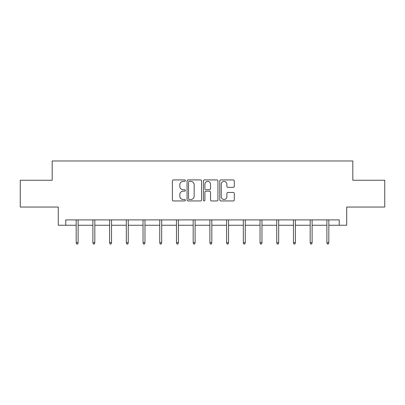 <?xml version="1.0" encoding="UTF-8"?>
<svg xmlns="http://www.w3.org/2000/svg" width="405" height="405" viewBox="0 0 405 405"><rect width="100%" height="100%" fill="white"/><g stroke="black" fill="none" stroke-linecap="round" stroke-linejoin="round"><path stroke-width="0.61" d="M185.358 180.655A0.734 0.734 0 0 0 184.619 179.921L173.446 179.921A1.053 1.053 0 0 0 172.393 180.969L172.393 199.903A1.053 1.053 0 0 0 173.446 200.951L184.619 200.951A0.734 0.734 0 0 0 185.358 200.217A0.734 0.734 0 0 0 184.619 199.478L183.176 199.478A3.367 3.367 0 0 1 179.81 196.116L179.81 194.537A3.367 3.367 0 0 1 183.176 191.17L184.619 191.17A0.734 0.734 0 0 0 185.358 190.436A0.734 0.734 0 0 0 184.619 189.702L183.176 189.702A3.367 3.367 0 0 1 179.81 186.335L179.81 184.756A3.367 3.367 0 0 1 183.176 181.389L184.619 181.389A0.734 0.734 0 0 0 185.358 180.655M233.234 187.333A1.053 1.053 0 0 0 234.287 186.28L234.287 180.969A1.053 1.053 0 0 0 233.234 179.921L220.826 179.921A1.053 1.053 0 0 0 219.773 180.969L219.773 199.903A1.053 1.053 0 0 0 220.826 200.951L233.234 200.951A1.053 1.053 0 0 0 234.287 199.903L234.287 193.484A1.053 1.053 0 0 0 233.234 192.436L227.924 192.436A1.053 1.053 0 0 0 226.871 193.484L226.871 196.668A2.815 2.815 0 0 1 224.061 199.478A2.815 2.815 0 0 1 221.246 196.668L221.246 184.204A2.815 2.815 0 0 1 224.061 181.389A2.815 2.815 0 0 1 226.871 184.204L226.871 186.28A1.053 1.053 0 0 0 227.924 187.333L233.234 187.333M65.787 225.256L65.787 219.9L339.213 219.9L339.213 225.256L346.715 225.256L346.715 207.041L384.75 207.041L384.75 180.255L352.821 180.255L352.821 160.972L52.179 160.972L52.179 180.255L20.25 180.255L20.25 207.041L58.285 207.041L58.285 225.256L76.18 225.256M201.579 180.969A1.053 1.053 0 0 0 200.526 179.921L188.117 179.921A1.053 1.053 0 0 0 187.064 180.969L187.064 199.903A1.053 1.053 0 0 0 188.117 200.951L200.526 200.951A1.053 1.053 0 0 0 201.579 199.903L201.579 180.969M204.474 179.921L216.883 179.921A1.053 1.053 0 0 1 217.936 180.969L217.936 199.903A1.053 1.053 0 0 1 216.883 200.951L211.572 200.951A1.053 1.053 0 0 1 210.519 199.903L210.519 192.223A1.053 1.053 0 0 0 209.466 191.17L205.942 191.17A1.053 1.053 0 0 0 204.895 192.223L204.895 200.217A0.734 0.734 0 0 1 204.155 200.951A0.734 0.734 0 0 1 203.421 200.217L203.421 180.969A1.053 1.053 0 0 1 204.474 179.921M78.109 225.256L92.892 225.256M94.821 225.256L109.608 225.256M111.537 225.256L126.32 225.256M128.248 225.256L143.036 225.256M144.965 225.256L159.752 225.256M161.681 225.256L176.464 225.256M178.392 225.256L193.18 225.256M195.109 225.256L209.891 225.256M211.82 225.256L226.608 225.256M228.536 225.256L243.319 225.256M245.248 225.256L260.035 225.256M261.964 225.256L276.752 225.256M278.68 225.256L293.463 225.256M295.392 225.256L310.179 225.256M312.108 225.256L326.891 225.256M328.819 225.256L339.213 225.256M189.277 181.389A0.734 0.734 0 0 0 188.538 182.128L188.538 198.744A0.734 0.734 0 0 0 189.277 199.478L190.801 199.478A3.367 3.367 0 0 0 194.167 196.116L194.167 184.756A3.367 3.367 0 0 0 190.801 181.389L189.277 181.389M210.519 184.255A2.815 2.815 0 0 0 207.704 181.445A2.815 2.815 0 0 0 204.895 184.255L204.895 188.649A1.053 1.053 0 0 0 205.942 189.702L209.466 189.702A1.053 1.053 0 0 0 210.519 188.649L210.519 184.255M76.18 242.635L76.606 244.028L77.679 244.028L78.109 242.635L76.18 242.635L76.18 219.9M78.109 242.635L78.109 219.9M92.892 242.635L93.322 244.028L94.395 244.028L94.821 242.635L92.892 242.635L92.892 219.9M94.821 242.635L94.821 219.9M109.608 242.635L110.033 244.028L111.107 244.028L111.537 242.635L109.608 242.635L109.608 219.9M111.537 242.635L111.537 219.9M126.32 242.635L126.75 244.028L127.823 244.028L128.248 242.635L126.32 242.635L126.32 219.9M128.248 242.635L128.248 219.9M143.036 242.635L143.466 244.028L144.534 244.028L144.965 242.635L143.036 242.635L143.036 219.9M144.965 242.635L144.965 219.9M159.752 242.635L160.177 244.028L161.251 244.028L161.681 242.635L159.752 242.635L159.752 219.9M161.681 242.635L161.681 219.9M176.464 242.635L176.894 244.028L177.962 244.028L178.392 242.635L176.464 242.635L176.464 219.9M178.392 242.635L178.392 219.9M193.18 242.635L193.605 244.028L194.678 244.028L195.109 242.635L193.18 242.635L193.18 219.9M195.109 242.635L195.109 219.9M209.891 242.635L210.322 244.028L211.395 244.028L211.82 242.635L209.891 242.635L209.891 219.9M211.82 242.635L211.82 219.9M226.608 242.635L227.038 244.028L228.106 244.028L228.536 242.635L226.608 242.635L226.608 219.9M228.536 242.635L228.536 219.9M243.319 242.635L243.749 244.028L244.822 244.028L245.248 242.635L243.319 242.635L243.319 219.9M245.248 242.635L245.248 219.9M260.035 242.635L260.466 244.028L261.534 244.028L261.964 242.635L260.035 242.635L260.035 219.9M261.964 242.635L261.964 219.9M276.752 242.635L277.177 244.028L278.25 244.028L278.68 242.635L276.752 242.635L276.752 219.9M278.68 242.635L278.68 219.9M293.463 242.635L293.893 244.028L294.967 244.028L295.392 242.635L293.463 242.635L293.463 219.9M295.392 242.635L295.392 219.9M310.179 242.635L310.605 244.028L311.678 244.028L312.108 242.635L310.179 242.635L310.179 219.9M312.108 242.635L312.108 219.9M326.891 242.635L327.321 244.028L328.394 244.028L328.819 242.635L326.891 242.635L326.891 219.9M328.819 242.635L328.819 219.9"/></g></svg>
